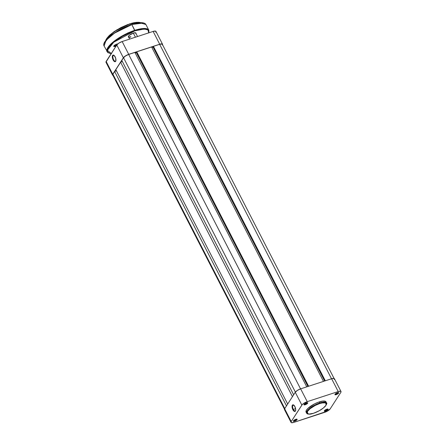 <?xml version="1.0" encoding="UTF-8"?>
<svg xmlns="http://www.w3.org/2000/svg" width="445" height="445" viewBox="0 0 445 445"><rect width="100%" height="100%" fill="white"/><g stroke="black" fill="none" stroke-linecap="round" stroke-linejoin="round"><path stroke-width="0.67" d="M293.861 405.173A3.065 1.363 -108.1 0 0 292.643 406.185A3.065 1.363 -108.1 0 0 293.327 409.406L292.86 409.706A3.477 1.546 71.9 0 1 292.104 405.912A3.477 1.546 71.9 0 1 293.667 405.028A3.477 1.546 71.9 0 1 294.885 406.558L293.177 404.811L292.359 405.189L292.087 406.012L292.582 409.1L293.516 410.713L294.568 411.453L295.385 411.074L295.697 409.706L294.885 406.558A3.477 1.546 71.9 0 1 295.536 410.763A3.477 1.546 71.9 0 1 292.86 409.706L293.327 409.406A3.065 1.363 71.9 0 1 293.272 405.106A3.065 1.363 71.9 0 1 293.861 405.173M294.557 420.686A1.719 0.523 152.8 0 0 296.587 419.129A1.719 0.523 -27.2 0 1 294.557 420.686L294.245 420.086L294.557 420.686A1.719 0.523 -27.2 0 1 293.533 420.697A1.719 0.523 152.8 0 0 294.557 420.686L294.612 421.215L294.557 420.686M295.853 419.29A2.125 0.645 -27.2 0 1 296.932 419.151A2.125 0.645 -27.2 0 1 296.682 420.063A2.125 0.645 -27.2 0 1 294.612 421.215L296.67 420.08L297.082 419.229L295.853 419.29L293.8 420.43L293.383 421.282L294.612 421.215A2.125 0.645 -27.2 0 1 293.35 420.992A2.125 0.645 -27.2 0 1 295.853 419.29M305.175 404.216A1.719 0.523 152.8 0 0 307.211 402.664A1.719 0.523 -27.2 0 1 305.175 404.216L304.87 403.621L305.175 404.216A1.719 0.523 -27.2 0 1 304.157 404.232A1.719 0.523 152.8 0 0 305.175 404.216L305.237 404.75L305.175 404.216M306.477 402.825A2.125 0.645 -27.2 0 1 307.551 402.68A2.125 0.645 -27.2 0 1 307.306 403.593A2.125 0.645 -27.2 0 1 305.237 404.75L307.289 403.609L307.706 402.758L306.11 402.959L304.425 403.96L304.007 404.811L305.237 404.75A2.125 0.645 -27.2 0 1 303.968 404.522A2.125 0.645 -27.2 0 1 306.477 402.825M336.153 394.109A1.719 0.523 152.8 0 0 338.183 392.551A1.719 0.523 -27.2 0 1 336.153 394.109L335.847 393.508L336.153 394.109A1.719 0.523 -27.2 0 1 335.13 394.12A1.719 0.523 152.8 0 0 336.153 394.109L336.214 394.637L336.153 394.109M337.455 392.713A2.125 0.645 -27.2 0 1 338.528 392.573A2.125 0.645 -27.2 0 1 338.283 393.486A2.125 0.645 -27.2 0 1 336.214 394.637L337.994 393.719L338.684 392.651L337.088 392.846L335.397 393.853L334.985 394.704L336.214 394.637A2.125 0.645 -27.2 0 1 334.946 394.415A2.125 0.645 -27.2 0 1 337.455 392.713M325.529 410.574A1.719 0.523 152.8 0 0 327.565 409.022A1.719 0.523 -27.2 0 1 325.529 410.574L325.223 409.978L325.529 410.574A1.719 0.523 -27.2 0 1 324.511 410.59A1.719 0.523 152.8 0 0 325.529 410.574L325.59 411.108L325.529 410.574M326.83 409.183A2.125 0.645 -27.2 0 1 327.904 409.038A2.125 0.645 -27.2 0 1 327.659 409.956A2.125 0.645 -27.2 0 1 325.59 411.108L327.37 410.19L328.06 409.122L326.83 409.183L325.05 410.101L324.299 411.058L325.59 411.108A2.125 0.645 -27.2 0 1 324.322 410.88A2.125 0.645 -27.2 0 1 326.83 409.183M295.597 408.666L293.327 409.406L295.597 408.666M313.591 413.238C309.069 414.929 307.056 414.301 307.556 411.347C310.015 407.692 317.335 404.143 319.894 403.465L319.838 402.931L311.55 407.003L307.528 410.44L306.605 413.121A11.197 3.41 -27.2 0 1 319.838 402.931L319.304 401.896A11.197 3.41 152.8 0 0 306.071 412.087L306.605 413.121C307.156 414.39 309.47 414.44 313.541 413.277L309.019 414.078L307.156 413.299L307.556 411.347L310.126 408.694L315.194 405.456L319.894 403.465L323.854 402.63L326.135 403.142L326.452 404.06L325.935 405.351L323.365 408.009L319.232 410.746L313.541 413.277C318.409 411.558 322.291 409.255 325.195 406.368C326.747 404.249 327.192 403.087 326.53 402.886L319.838 402.931A11.197 3.41 -27.2 0 1 326.53 402.886L325.996 401.846A11.197 3.41 152.8 0 0 319.304 401.896L319.894 403.465C324.422 401.768 326.43 402.397 325.935 405.351C323.476 409.011 316.156 412.554 313.591 413.238M334.251 379.557L334.473 378.84L334.05 378.434L331.62 378.734L338.206 391.55L307.228 401.657L300.642 388.847L331.62 378.734L338.206 391.55A4.7 1.43 -27.2 0 1 341.015 391.528A4.7 1.43 -27.2 0 1 340.837 392.368L330.212 408.838L327.292 411.191L293.861 422.383L291.43 422.683L291.008 422.277L291.23 421.56L302.2 404.65L303.996 403.203L307.228 401.657L338.206 391.55L340.631 391.25L341.054 391.656L340.837 392.368L330.212 408.838A4.7 1.43 -27.2 0 1 324.839 412.276L293.861 422.383A4.7 1.43 -27.2 0 1 291.052 422.405A4.7 1.43 -27.2 0 1 291.23 421.56L284.644 408.749L295.269 392.279L301.855 405.089L291.23 421.56L284.644 408.749L284.427 409.461M326.096 402.147L325.089 401.179L322.703 401.09L318.353 402.224L314.42 403.96L307.857 408.471L306.221 410.557L306.082 412.098M341.015 391.528L334.429 378.717A4.7 1.43 152.8 0 0 331.62 378.734L300.642 388.847L297.41 390.393L295.269 392.279L284.644 408.749A4.7 1.43 152.8 0 0 284.466 409.589L291.052 422.405M284.561 409.712L284.85 409.873M307.228 401.657L300.642 388.847A4.7 1.43 152.8 0 0 295.269 392.279L301.855 405.089A4.7 1.43 -27.2 0 1 307.228 401.657M295.608 410.529A3.065 1.363 71.9 0 1 295.174 410.935A3.065 1.363 71.9 0 1 293.327 409.406A3.065 1.363 -108.1 0 0 295.608 410.529M113.102 75.266L112.73 74.565L114.643 71.511L116.362 70.683L114.643 71.511L286.491 405.89L114.643 71.511L112.913 74.193L284.761 408.571L112.913 74.193A4.495 1.368 152.8 0 0 112.741 74.999L284.65 409.5M115.834 69.659L287.681 404.038L115.834 69.659L120.612 62.256L115.834 69.659M292.46 396.64L120.612 62.256L292.46 396.64M122.331 61.432L120.612 62.256L122.331 61.432M121.802 60.409L293.65 394.787L121.802 60.409L123.532 57.722L121.802 60.409M295.385 392.112L123.532 57.722L295.385 392.112M128.677 54.44A4.495 1.368 152.8 0 0 123.532 57.722L125.585 55.92L128.677 54.44L300.553 388.874L128.677 54.44L134.891 52.41L128.677 54.44M306.766 386.85L134.891 52.41L306.766 386.85M135.197 53.011L136.37 52.627L307.934 386.466L136.37 52.627L136.626 52.226L135.197 53.011M136.554 52.087L308.335 386.338L136.554 52.087L136.732 51.809L136.554 52.087M308.607 386.243L136.732 51.809L308.607 386.243M323.471 381.393L151.595 46.959L136.732 51.809L151.595 46.959L323.471 381.393M324.644 381.015L153.074 47.176L151.901 47.559L153.074 47.176L324.644 381.015M153.33 46.775L153.074 47.176L153.33 46.775M153.258 46.63L325.039 380.881L153.258 46.63L153.436 46.358L153.258 46.63M325.317 380.792L153.436 46.358L325.317 380.792M331.531 378.767L159.649 44.328L153.436 46.358L159.649 44.328L331.531 378.767M334.245 378.806L162.336 44.311A4.495 1.368 152.8 0 0 159.649 44.328L161.974 44.038L162.347 44.739M113.147 55.686A3.065 1.363 -108.1 0 0 113.586 59.669A3.065 1.363 -108.1 0 0 115.817 60.882L115.644 61.338A3.477 1.546 71.9 0 1 113.119 59.969A3.477 1.546 71.9 0 1 112.618 55.453L114.026 55.397L113.147 55.686A3.065 1.363 71.9 0 1 113.531 55.369A3.065 1.363 71.9 0 1 114.12 55.436A3.065 1.363 -108.1 0 0 113.147 55.686L112.618 55.453L112.451 55.814L112.451 58.067L113.43 60.514L114.487 61.588L115.144 61.716L115.817 60.976L115.65 58.067L114.137 55.453L113.442 55.074L112.618 55.453A3.477 1.546 71.9 0 1 113.926 55.291A3.477 1.546 71.9 0 1 115.6 57.917A3.477 1.546 71.9 0 1 115.8 61.026A3.477 1.546 71.9 0 1 115.644 61.338L115.817 60.882A3.065 1.363 71.9 0 1 115.433 61.199A3.065 1.363 71.9 0 1 113.369 59.202A3.065 1.363 71.9 0 1 113.147 55.686M155.756 32.246L155.978 31.528L155.555 31.122L153.124 31.423L122.153 41.535L118.921 43.082L116.774 44.967L105.932 62.15M106.066 62.4L106.355 62.561M112.941 75.372L112.518 74.966L112.735 74.248L123.36 57.778L125.501 55.892L128.733 54.346L159.71 44.233L162.141 43.933L162.564 44.344L162.342 45.056M162.52 44.216L155.934 31.4A4.7 1.43 152.8 0 0 153.124 31.423L159.71 44.233L128.733 54.346L122.153 41.535L153.124 31.423L159.71 44.233A4.7 1.43 -27.2 0 1 162.52 44.216A4.7 1.43 -27.2 0 1 162.525 44.678M112.735 74.248L106.155 61.438L116.774 44.967L123.36 57.778L112.735 74.248L106.155 61.438A4.7 1.43 152.8 0 0 105.977 62.278L112.557 75.094A4.7 1.43 -27.2 0 1 112.735 74.248M116.774 44.967L123.36 57.778A4.7 1.43 -27.2 0 1 128.733 54.346L122.153 41.535A4.7 1.43 152.8 0 0 116.774 44.967M112.93 75.372A4.7 1.43 -27.2 0 1 112.557 75.094M135.436 37.196L133.328 33.097L135.436 37.196M140.114 22.511L129.895 23.913L140.642 22.667A20.437 6.219 152.8 0 0 129.895 23.913L130.424 24.942L129.895 23.913A20.437 6.219 152.8 0 0 105.66 40.645L109.492 35.444L116.774 30.054L129.895 23.913L117.002 29.759L109.843 34.983L105.843 40.122M111.244 53.545L107.351 50.313L113.681 42.247L134.852 30.844L131.853 24.603A23.502 7.153 152.8 0 0 104.091 45.985L106.021 40.356L114.465 33.141L131.853 24.603L117.052 31.339L108.808 37.341L104.191 43.265M143.624 22.995L131.709 24.52L139.958 22.812L145.893 24.497A23.502 7.153 152.8 0 0 131.853 24.603L134.791 30.316L117.402 38.854L108.958 46.069L107.028 51.698A23.502 7.153 -27.2 0 1 134.791 30.316A23.502 7.153 -27.2 0 1 148.83 30.21L142.895 28.525L134.791 30.316L134.852 30.844L140.27 29.431L145.793 29.148L147.584 29.709L148.63 30.711L148.708 32.969M135.82 33.814L136.02 33.164L135.636 32.791L133.417 33.063A4.294 1.307 -27.2 0 1 135.591 32.78M115.149 45.857A2.041 0.623 152.8 0 0 116.696 45.09A2.041 0.623 -27.2 0 1 115.149 45.857L114.766 45.101L115.149 45.857A2.041 0.623 -27.2 0 1 113.931 45.863A2.041 0.623 -27.2 0 1 113.92 45.841A2.041 0.623 152.8 0 0 115.149 45.857L115.211 46.386L115.149 45.857M117.908 44.011L116.64 44.166A2.453 0.745 -27.2 0 1 117.697 43.977M116.089 46.03A2.453 0.745 -27.2 0 1 115.211 46.386L116.49 45.818M111.573 53.561L109.431 53.233L107.584 51.887L107.506 49.634L108.441 47.721L111.244 44.405L113.942 42.03L122.787 36.173L128.85 33.158L134.852 30.844L144.286 29.031L147.94 29.932L148.741 32.852M130.875 36.963A4.294 1.307 -27.2 0 1 128.36 36.496A4.294 1.307 -27.2 0 1 133.417 33.063L129.267 35.366L128.31 36.857L129.095 37.285M116.64 44.166L113.837 45.957L113.942 46.541L115.211 46.386A2.453 0.745 -27.2 0 1 113.748 46.124A2.453 0.745 -27.2 0 1 116.64 44.166M129.729 25.204L121.552 28.819L113.887 33.381L107.896 38.203L104.492 42.548M142.75 22.806L138.779 22.845M137.171 23.096L133.617 23.935M128.026 24.425L120.923 27.562L114.265 31.528L109.064 35.711L106.11 39.483M139.335 22.345L135.886 22.378M134.49 22.595L131.403 23.324M128.071 32.752L127.648 33.164M130.752 36.729A4.088 1.246 -27.2 0 1 128.444 36.701A4.088 1.246 -27.2 0 1 128.416 36.368A4.088 1.246 152.8 0 0 130.752 36.729M295.691 410.34L295.536 410.763M115.95 60.603L115.8 61.026M129.662 39.082L128.349 36.523M137.533 36.512L135.619 32.785M105.593 40.74L113.909 31.756L129.768 23.808L140.759 22.667M111.2 53.611L107.846 52.644L104.091 45.985C101.043 41.402 117.552 28.925 131.731 24.497C139.457 22.05 144.18 22.05 145.893 24.497L148.83 30.21L148.903 32.802"/></g></svg>

